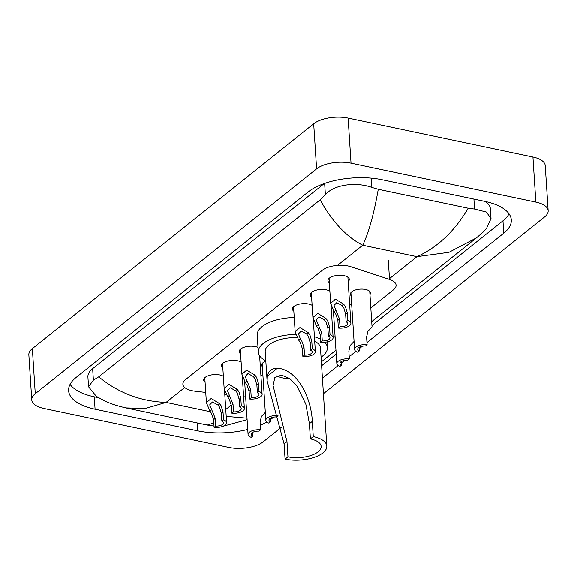 <?xml version="1.0" encoding="UTF-8"?>
<svg xmlns="http://www.w3.org/2000/svg" width="577" height="577" viewBox="0 0 577 577"><rect width="100%" height="100%" fill="white"/><g stroke="black" fill="none" stroke-linecap="round" stroke-linejoin="round"><path stroke-width="0.87" d="M260.876 375.108A10.069 4.443 -3.7 0 1 262.975 376.276M349.633 304.173A10.069 4.443 -3.7 0 1 351.732 305.348M351.112 295.72A10.069 4.443 -3.7 0 1 350.383 294.22A10.069 4.443 -3.7 0 1 355.331 289.993A10.069 4.443 -3.7 0 1 365.558 289.466A10.069 4.443 -3.7 0 1 370.477 292.914A10.069 4.443 -3.7 0 1 369.951 294.501M205.08 382.147A10.711 4.731 -3.7 0 1 203.667 379.998A10.711 4.731 -3.7 0 1 208.924 375.512A10.711 4.731 -3.7 0 1 219.808 374.949A10.711 4.731 -3.7 0 1 223.364 376.291M222.83 367.96A10.711 4.731 -3.7 0 1 221.417 365.811A10.711 4.731 -3.7 0 1 226.682 361.325A10.711 4.731 -3.7 0 1 237.558 360.762A10.711 4.731 -3.7 0 1 241.121 362.104M240.58 353.773A10.711 4.731 -3.7 0 1 239.166 351.631A10.711 4.731 -3.7 0 1 244.432 347.138A10.711 4.731 -3.7 0 1 255.308 346.582A10.711 4.731 -3.7 0 1 257.998 347.441M293.83 311.219A10.711 4.731 -3.7 0 1 292.416 309.07A10.711 4.731 -3.7 0 1 297.682 304.577A10.711 4.731 -3.7 0 1 308.565 304.021A10.711 4.731 -3.7 0 1 312.121 305.363M311.587 297.032A10.711 4.731 -3.7 0 1 310.174 294.883A10.711 4.731 -3.7 0 1 315.431 290.397A10.711 4.731 -3.7 0 1 326.315 289.834A10.711 4.731 -3.7 0 1 329.871 291.176M329.337 282.845A10.711 4.731 -3.7 0 1 327.924 280.696A10.711 4.731 -3.7 0 1 333.189 276.21A10.711 4.731 -3.7 0 1 344.065 275.647A10.711 4.731 -3.7 0 1 349.301 279.318A10.711 4.731 -3.7 0 1 348.176 281.626M370.816 307.909L393.456 289.82A18.882 8.338 176.3 0 0 396.082 285.189A18.882 8.338 176.3 0 0 389.525 279.434L350.809 266.718A18.882 8.338 176.3 0 0 348.14 266.004A18.882 8.338 176.3 0 0 322.319 270.274L185.513 379.601A18.882 8.338 176.3 0 0 182.88 384.239A18.882 8.338 176.3 0 0 195.069 391.177L205.737 392.403M327.072 342.868L329.02 341.317M333.08 338.072L335.078 336.478M243.609 396.752A18.882 8.338 176.3 0 0 245.643 396.889M224.799 394.596L226.357 394.776M262.355 366.647A10.069 4.443 -3.7 0 1 261.626 365.147A10.069 4.443 -3.7 0 1 265.824 361.18M281.446 427.24L263.321 441.722A25.172 11.114 -3.7 0 1 228.889 447.413L44.068 408.487A25.172 11.114 -3.7 0 1 31.764 399.868L28.85 354.79A25.172 11.114 -3.7 0 1 32.355 348.609L313.679 123.788A25.172 11.114 -3.7 0 1 348.111 118.097L532.932 157.031A25.172 11.114 -3.7 0 1 545.236 165.649L548.15 210.728A25.172 11.114 -3.7 0 1 544.645 216.902L323.423 393.694M31.764 399.868A25.172 11.114 -3.7 0 1 35.269 393.687L316.593 168.866A25.172 11.114 -3.7 0 1 351.025 163.176L535.845 202.109A25.172 11.114 -3.7 0 1 548.15 210.728M366.95 342.536L503.764 233.202A54.123 23.895 176.3 0 0 511.294 219.924A54.123 23.895 176.3 0 0 484.846 201.395L382.169 179.764A54.123 23.895 176.3 0 0 308.132 191.997L76.15 377.387A54.123 23.895 176.3 0 0 68.62 390.665A54.123 23.895 176.3 0 0 95.075 409.194L197.752 430.824A54.123 23.895 176.3 0 0 247.742 429.411M270.425 419.623A54.123 23.895 176.3 0 0 271.781 418.592L273.635 417.113M322.413 378.13L338.165 365.537M341.433 362.926L344.642 360.365M349.2 356.723L355.915 351.357M359.182 348.746L362.392 346.178M260.285 425.227A54.123 23.895 176.3 0 0 266.776 421.989M70.077 384.347A54.123 23.895 176.3 0 0 94.267 396.803L98.811 397.755M371.956 325.5L502.964 220.811A54.123 23.895 176.3 0 0 509.037 213.843M321.613 365.731L336.211 354.062M324.202 183.587L92.645 368.631A33.985 15.002 176.3 0 0 87.913 376.976L88.548 386.749L93.387 380.128L98.732 376.81C118.249 392.901 140.694 401.426 166.068 402.385L145.433 408.429L125.945 407.903C112.14 404.614 106.832 402.335 96.294 396.269L88.548 386.749M371.703 321.598L476.487 237.861L448.985 252.315L416.976 256.664C437.467 247.446 454.553 231.305 468.243 208.247L474.554 209.076L486.361 212.055L491.027 218.604L490.4 208.824A33.985 15.002 176.3 0 0 485.084 201.445M491.027 218.604L486.411 228.658L483.295 231.947M468.243 208.247L378.26 189.299C373.86 214.226 368.681 232.87 362.717 245.232C346.503 236.952 332.316 221.828 320.148 199.858L98.732 376.81M320.148 199.858L325.37 194.737C333.895 184.402 356.463 181.719 371.876 187.453L378.26 189.299M226.206 416.363L247.014 418.152M214.024 426.064L207.287 425.04L213.822 422.955M346.128 321.858L345.63 314.126L343.777 307.736L341.966 305.485L336.73 302.658L333.953 305.514L339.514 319.016L340.019 326.741A6.297 2.777 176.3 0 0 347.736 323.553A6.297 2.777 176.3 0 0 346.128 321.858L347.78 320.538L347.282 312.806L345.378 306.452L343.611 304.166L335.446 299.153L330.657 303.336L329.049 278.388M347.78 320.538A9.441 4.169 176.3 0 1 350.874 323.351A9.441 4.169 176.3 0 1 338.367 328.061L337.862 320.336L335.764 314.133L334.177 311.71L330.657 303.336M338.367 328.061L340.019 326.741M328.378 336.045L327.88 328.313L326.019 321.923L324.209 319.665L318.98 316.845L316.203 319.701L321.764 333.203L322.269 340.928A6.297 2.777 176.3 0 0 329.979 337.74A6.297 2.777 176.3 0 0 328.378 336.045L330.03 334.725L329.532 326.993L327.621 320.639L325.861 318.353L317.696 313.34L312.907 317.523L311.299 292.575M330.03 334.725A9.441 4.169 176.3 0 1 333.124 337.538A9.441 4.169 176.3 0 1 320.617 342.248L320.112 334.523L318.014 328.32L316.427 325.89L312.907 317.523M320.617 342.248L322.269 340.928M310.628 350.232L310.13 342.5L308.269 336.102L306.459 333.852L301.23 331.032L298.453 333.888L300.321 338.764L301.865 341.223L304.014 347.39L304.512 355.115A6.297 2.777 176.3 0 0 312.229 351.927A6.297 2.777 176.3 0 0 310.628 350.232L312.28 348.912L311.782 341.18L309.871 334.826L308.111 332.54L299.939 327.527L295.157 331.71L293.542 306.762M312.28 348.912A9.441 4.169 176.3 0 1 315.374 351.725A9.441 4.169 176.3 0 1 302.86 356.435L302.362 348.71L300.264 342.507L298.67 340.077L295.157 331.71M302.86 356.435L304.512 355.115M257.378 392.786L256.873 385.061L255.02 378.663L253.209 376.413L247.973 373.586L245.196 376.442L250.764 389.944L251.262 397.676A6.297 2.777 176.3 0 0 258.979 394.48A6.297 2.777 176.3 0 0 257.378 392.786L259.03 391.466L258.525 383.741L256.621 377.38L254.854 375.093L246.689 370.081L241.907 374.264L240.292 349.316M259.03 391.466A9.441 4.169 176.3 0 1 262.117 394.279A9.441 4.169 176.3 0 1 249.61 398.995L249.113 391.264L247.006 385.061L245.42 382.638L241.907 374.264M249.61 398.995L251.262 397.676M239.621 406.973L239.123 399.248L237.27 392.85L235.459 390.6L230.223 387.773L227.446 390.629L233.014 404.131L233.512 411.855A6.297 2.777 176.3 0 0 241.229 408.667A6.297 2.777 176.3 0 0 239.621 406.973L241.28 405.653L240.775 397.921L238.871 391.567L237.104 389.28L228.939 384.268L224.15 388.451L222.542 363.503M241.28 405.653A9.441 4.169 176.3 0 1 244.367 408.466A9.441 4.169 176.3 0 1 231.86 413.182L231.355 405.451L229.257 399.248L227.67 396.825L224.15 388.451M231.86 413.182L233.512 411.855M221.871 421.16L221.373 413.428L219.512 407.037L217.709 404.787L212.473 401.96L209.696 404.816L215.257 418.318L215.762 426.042A6.297 2.777 176.3 0 0 223.472 422.854A6.297 2.777 176.3 0 0 221.871 421.16L223.523 419.84L223.025 412.108L221.121 405.754L219.354 403.467L211.189 398.455L206.4 402.638L204.792 377.69M223.523 419.84A9.441 4.169 176.3 0 1 226.617 422.652A9.441 4.169 176.3 0 1 214.11 427.362L213.605 419.638L211.507 413.435L209.92 411.012L206.4 402.638M214.11 427.362L215.762 426.042M367.087 344.685L365.436 346.005A6.297 2.777 176.3 0 0 357.718 349.193A6.297 2.777 176.3 0 0 359.327 350.888L357.668 352.208A9.441 4.169 176.3 0 1 354.581 349.395A9.441 4.169 176.3 0 1 367.087 344.685L366.59 336.954L367.924 331.285L372.05 326.95L369.749 291.414M359.327 350.888L359.089 347.304M349.337 358.865L347.686 360.192A6.297 2.777 176.3 0 0 339.968 363.38A6.297 2.777 176.3 0 0 341.57 365.075L339.918 366.395A9.441 4.169 176.3 0 1 336.831 363.582A9.441 4.169 176.3 0 1 349.337 358.865L348.84 351.141L350.174 345.464L354.062 341.418M341.57 365.075L341.339 361.49M277.984 415.577A9.441 4.169 176.3 0 0 265.824 420.323A9.441 4.169 176.3 0 0 268.918 423.136L270.57 421.816L270.339 418.238M278.071 415.822L276.679 416.933A6.297 2.777 176.3 0 0 268.969 420.121A6.297 2.777 176.3 0 0 270.57 421.816M260.58 429.8L258.929 431.12A6.297 2.777 176.3 0 0 251.211 434.308A6.297 2.777 176.3 0 0 252.82 436.003L251.161 437.323A9.441 4.169 176.3 0 1 248.074 434.51A9.441 4.169 176.3 0 1 260.58 429.8L260.083 422.068L261.417 416.399L265.312 412.346M252.82 436.003L252.582 432.418M289.928 378.75A22.027 9.722 -3.7 0 1 282.86 377.928A22.027 9.722 -3.7 0 1 276.78 375.887M313.275 436.587L310.39 438.895A22.027 9.722 -3.7 0 1 321.158 446.432A22.027 9.722 -3.7 0 1 310.332 455.671A22.027 9.722 -3.7 0 1 287.959 456.818L285.081 459.119L284.093 443.901L267.101 380.878L267.31 376.269C268.428 370.86 271.839 368.133 277.537 368.097C299.369 370.427 311.544 400.597 312.294 421.369L313.275 436.587A27.689 12.225 -3.7 0 1 326.806 446.071A27.689 12.225 -3.7 0 1 313.203 457.676A27.689 12.225 -3.7 0 1 285.081 459.119M310.39 438.895L309.409 423.677L305.824 404.102L296.766 385.703L289.748 378.62L281.504 375.072L274.84 377.567L273.072 385.559L286.978 441.6L287.959 456.818M297.054 337.487A27.689 12.225 176.3 0 0 265.204 351.595L267.101 380.878M265.795 360.748A34.613 15.283 -3.7 0 1 258.294 352.042A34.613 15.283 -3.7 0 1 295.712 334.408M258.294 352.042L257.205 335.136A34.613 15.283 -3.7 0 1 294.241 317.509M326.806 446.071L320.466 348.025A27.689 12.225 176.3 0 0 314.689 341.173M314.4 336.73A34.613 15.283 -3.7 0 1 320.415 339.153M324.714 342.24A34.613 15.283 -3.7 0 1 327.375 347.578A34.613 15.283 -3.7 0 1 321.057 357.17M388.292 260.386L389.525 279.434M389.475 278.641L416.976 256.664L362.717 245.232L337.48 265.406M210.417 411.726L166.068 402.385L184.705 387.492M225.766 409.475L231.319 405.032M35.269 393.687L32.355 348.609M535.845 202.109L532.932 157.031M351.025 163.176L348.111 118.097M316.593 168.866L313.679 123.788M94.267 396.803L95.075 409.194M502.964 220.811L503.764 233.202M271.717 417.597L271.781 418.592M197.24 422.919L197.752 430.824M473.912 199.094L474.554 209.076M92.645 368.631L93.387 380.128M324.642 183.428L325.37 194.737M371.278 178.149L371.876 187.453M334.177 311.71L335.821 310.39M341.966 305.485L343.611 304.166M345.63 314.126L347.282 312.806M337.862 320.336L339.514 319.016M316.427 325.89L318.071 324.577M324.209 319.665L325.861 318.353M327.88 328.313L329.532 326.993M320.112 334.523L321.764 333.203M298.67 340.077L300.321 338.764M306.459 333.852L308.111 332.54M310.13 342.5L311.782 341.18M302.362 348.71L304.014 347.39M245.42 382.638L247.064 381.318M253.209 376.413L254.854 375.093M256.873 385.061L258.525 383.741M249.113 391.264L250.764 389.944M227.67 396.825L229.314 395.505M235.459 390.6L237.104 389.28M239.123 399.248L240.775 397.921M231.355 405.451L233.014 404.131M209.92 411.012L211.564 409.692M217.709 404.787L219.354 403.467M221.373 413.428L223.025 412.108M213.605 419.638L215.257 418.318M277.537 368.097L267.31 376.269M286.978 441.6L284.093 443.901M312.294 421.369L309.409 423.677M335.958 350.16L321.36 361.829M207.287 425.04L125.945 407.903M247.115 419.659L223.039 426.23M476.487 237.861L483.288 231.947M350.874 323.351L347.888 277.169M333.124 337.538L331.047 305.493M315.374 351.725L313.297 319.68M262.117 394.279L259.628 355.764M244.367 408.466L242.297 376.42M226.617 422.652L224.54 390.607M354.581 349.395L350.91 292.633M336.831 363.582L333.398 310.549M265.824 420.323L262.153 363.56M248.074 434.51L244.648 381.484M327.375 347.578L327.008 341.88"/></g></svg>
